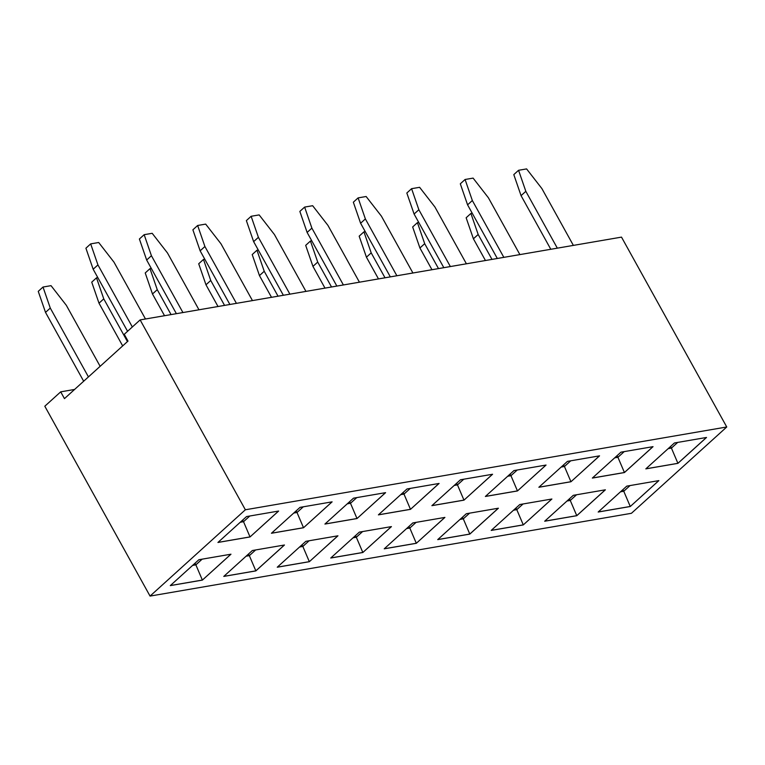 <?xml version="1.0" encoding="UTF-8"?>
<svg xmlns="http://www.w3.org/2000/svg" width="765" height="765" viewBox="0 0 765 765"><rect width="100%" height="100%" fill="white"/><g stroke="black" fill="none" stroke-linecap="round" stroke-linejoin="round"><path stroke-width="1.15" d="M245.374 509.777L140.129 319.913L621.505 237.121L726.75 426.985L245.374 509.777L150.055 596.088L631.431 513.296L726.75 426.985M140.129 319.913L124.246 334.305L128.004 341.085L64.461 398.622L60.703 391.843L44.81 406.225L150.055 596.088M412.823 522.925L384.231 548.821L416.323 543.303L444.914 517.408L412.823 522.925M359.34 532.124L330.748 558.02L362.839 552.502L391.431 526.607L359.34 532.124M406.999 488.969L378.398 514.864L410.489 509.347L439.091 483.451L406.999 488.969M492.574 474.252L460.482 479.77L431.89 505.665L463.982 500.147L492.574 474.252M385.598 492.65L353.507 498.168L324.915 524.063L357.006 518.546L385.598 492.65M305.857 541.324L277.255 567.219L309.347 561.701L337.948 535.806L305.857 541.324M250.031 536.944L278.632 511.049L246.54 516.566L217.939 542.462L250.031 536.944L278.556 511.058M202.381 580.1L230.973 554.204L198.881 559.722L170.289 585.617L202.381 580.1L230.906 554.214M300.023 507.367L271.432 533.262L303.523 527.745L332.115 501.85L300.023 507.367M223.772 576.418L255.864 570.9L284.456 545.005L252.364 550.523L223.772 576.418M645.832 468.869L677.924 463.351L706.525 437.456L674.434 442.973L645.832 468.869M630.274 506.506L658.866 480.611L626.774 486.129L598.182 512.024L630.274 506.506L658.799 480.621M544.69 521.223L576.781 515.706L605.373 489.81L573.281 495.328L544.69 521.223M592.349 478.068L624.441 472.55L653.033 446.655L620.941 452.172L592.349 478.068M437.714 539.621L469.806 534.104L498.407 508.209L466.315 513.726L437.714 539.621M519.798 504.527L491.206 530.422L523.298 524.905L551.89 499.01L519.798 504.527M546.057 465.053L513.965 470.571L485.373 496.466L517.465 490.948L546.057 465.053M599.55 455.854L567.458 461.372L538.866 487.267L570.958 481.749L599.55 455.854M60.703 391.843L74.588 389.452M416.323 543.303L444.848 517.417M384.279 548.773L416.303 543.265L409.811 528.051L416.093 522.361M362.839 552.502L391.364 526.616M330.796 557.972L362.82 552.464L356.327 537.25L362.61 531.56M410.489 509.347L439.014 483.461M378.455 514.816L410.47 509.308L403.987 494.094L410.27 488.405M463.982 500.147L492.507 474.262M431.938 505.617L463.963 500.109L457.47 484.895L463.753 479.206L457.47 484.886L456.59 483.298M357.006 518.546L385.531 492.66M324.962 524.015L356.987 518.507L350.494 503.294L356.777 497.604M309.347 561.701L337.872 535.816M277.312 567.171L309.328 561.663L302.844 546.449L309.117 540.759L302.835 546.43L301.955 544.852M217.996 542.414L250.012 536.906L243.528 521.692L249.801 516.012M170.337 585.569L202.362 580.061L195.869 564.847L202.151 559.158M303.523 527.745L332.048 501.859M271.479 533.215L303.504 527.707L297.011 512.493L303.294 506.812L297.011 512.483L296.132 510.896M223.82 576.37L255.845 570.862L284.389 545.015M645.89 468.821L677.905 463.313L706.449 437.465M677.924 463.351L671.421 448.099L677.694 442.409L671.412 448.089L670.532 446.502M598.23 511.976L630.255 506.468L623.762 491.254L630.044 485.565L623.762 491.235L622.882 489.657M544.737 521.175L576.762 515.667L605.306 489.82M576.781 515.706L570.269 500.453L576.552 494.764M592.397 478.02L624.422 472.512L652.966 446.664M437.771 539.574L469.786 534.066L498.331 508.218M469.806 534.104L463.303 518.852L469.586 513.162L463.294 518.833L462.423 517.255M523.298 524.905L551.823 499.019M491.254 530.375L523.279 524.866L516.786 509.653L523.069 503.963M517.465 490.948L545.99 465.063M485.421 496.418L517.446 490.91L510.953 475.696L517.236 470.006L510.953 475.687L510.073 474.099M570.958 481.749L599.483 455.864M538.914 487.219L570.939 481.711L564.446 466.497L570.728 460.807M359.435 282.199L327.927 225.359L312.646 205.709L304.623 207.086L311.881 228.123L343.389 284.963M304.623 207.086L299.851 211.408L307.119 232.436L336.858 286.081M305.952 291.398L274.444 234.559L259.153 214.908L251.13 216.285L258.398 237.322L289.906 294.162M251.13 216.285L246.368 220.607L253.636 241.635L283.366 295.28M145.484 318.995L113.985 262.156L98.695 242.505L90.672 243.882L97.939 264.92L132.335 326.971M90.672 243.882L85.91 248.204L93.167 269.232L127.573 331.293M198.977 309.796L167.468 252.957L152.187 233.306L144.164 234.683L139.393 239.005L146.66 260.033L176.39 313.679M144.164 234.683L151.422 255.72L182.931 312.56M252.46 300.597L220.961 243.758L205.67 224.107L197.647 225.484L192.885 229.806L200.143 250.834L229.883 304.48M197.647 225.484L204.915 246.521L236.414 303.361M127.439 341.592L103.763 298.876L96.505 277.838L97.815 277.618M122.677 345.904L99.001 303.189L91.733 282.161L96.505 277.838M88.434 376.906L50.28 308.075L43.012 287.038L51.035 285.661L66.326 305.311L100.139 366.311M83.672 381.228L45.518 312.388L38.25 291.36L43.012 287.038M224.556 305.398L210.738 280.478L203.48 259.44L204.791 259.22M218.015 306.516L205.976 284.79L198.709 263.762L203.48 259.44M171.064 314.597L157.255 289.677L149.988 268.639L151.307 268.419M164.532 315.716L152.484 293.99L145.226 272.962L149.988 268.639M271.508 297.317L259.459 275.591L252.201 254.563L256.964 250.241L258.274 250.021M278.039 296.198L264.231 271.279L256.964 250.241M431.967 269.72L419.918 247.994L412.66 226.966L417.422 222.644L418.742 222.424M438.498 268.601L424.69 243.681L417.422 222.644M385.015 277.8L371.197 252.88L363.939 231.843L365.249 231.623M378.484 278.919L366.435 257.193L359.168 236.165L363.939 231.843M331.532 286.999L317.714 262.079L310.447 241.042L311.766 240.822M324.991 288.118L312.952 266.392L305.684 245.364L310.447 241.042M412.918 273L381.419 216.16L366.129 196.509L358.106 197.886L353.344 202.209L360.602 223.237L390.341 276.882M358.106 197.886L365.374 218.924L396.872 275.763M466.411 263.801L434.903 206.961L419.612 187.31L411.589 188.687L406.827 193.01L414.095 214.037L443.824 267.683M411.589 188.687L418.857 209.725L450.365 266.564M519.894 254.602L488.386 197.762L473.105 178.111L465.082 179.488L472.34 200.526L503.848 257.365M465.082 179.488L460.31 183.81L467.578 204.838L497.317 258.484M485.45 260.521L473.411 238.795L466.143 217.767L470.905 213.445L472.225 213.225M491.991 259.402L478.173 234.482L470.905 213.445M573.377 245.402L541.878 188.563L526.588 168.912L518.565 170.289L513.803 174.611L521.061 195.639L550.8 249.285M518.565 170.289L525.832 191.327L557.331 248.166M408.931 526.454L409.811 528.032L406.569 528.596L409.811 528.051L416.064 522.371M353.057 537.814L356.327 537.25M400.717 494.659L403.987 494.094L410.241 488.414M457.47 484.886L454.228 485.44L457.47 484.895M347.224 503.858L350.494 503.294L356.748 497.613M299.574 547.013L302.844 546.449L299.593 546.994M242.639 520.095L243.519 521.682L240.277 522.237L243.528 521.692L249.782 516.012M192.598 565.412L195.869 564.847M293.741 513.057L297.011 512.493L293.77 513.038M255.845 570.862L249.352 555.648L255.634 549.959M248.472 554.051L249.352 555.629L246.11 556.193L249.352 555.648L255.606 549.968M668.151 448.663L671.421 448.099L668.17 448.644M623.762 491.235L620.511 491.799L623.762 491.254M567.008 501.018L570.269 500.453L576.533 494.773M624.422 472.512L617.929 457.298L624.211 451.608M617.049 455.701L617.929 457.288L614.687 457.843L617.929 457.298L624.183 451.618M460.033 519.416L463.303 518.852M513.516 510.217L516.786 509.653L523.04 503.972M507.692 476.26L510.953 475.696L507.711 476.241M561.175 467.061L564.446 466.497L570.7 460.817M311.881 228.123L307.119 232.436M258.398 237.322L253.636 241.635M97.939 264.92L93.167 269.232M151.422 255.72L146.66 260.033M204.915 246.521L200.143 250.834M99.001 303.189L103.763 298.876M45.518 312.388L50.28 308.075M205.976 284.79L210.738 280.478M152.484 293.99L157.255 289.677M259.459 275.591L264.231 271.279M419.918 247.994L424.69 243.681M366.435 257.193L371.197 252.88M312.952 266.392L317.714 262.079M365.374 218.924L360.602 223.237M418.857 209.725L414.095 214.037M472.34 200.526L467.578 204.838M473.411 238.795L478.173 234.482M525.832 191.327L521.061 195.639M353.086 537.795L356.327 537.231L362.581 531.57M400.736 494.639L403.977 494.085L403.107 492.497M347.253 503.839L350.494 503.284L349.615 501.697M192.617 565.392L195.869 564.828L202.123 559.167M567.028 500.998L570.269 500.434L569.39 498.856M460.052 519.397L463.294 518.833M513.544 510.198L516.786 509.633L515.906 508.056M561.194 467.042L564.446 466.487L563.566 464.9M356.327 537.231L355.448 535.653M195.869 564.828L194.989 563.25"/></g></svg>

